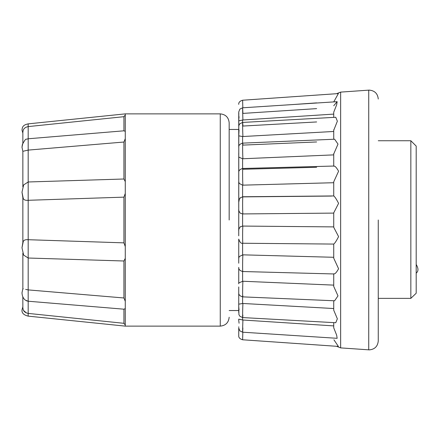 <?xml version="1.0" encoding="UTF-8"?>
<svg xmlns="http://www.w3.org/2000/svg" width="440" height="440" viewBox="0 0 440 440"><rect width="100%" height="100%" fill="white"/><g stroke="black" fill="none" stroke-linecap="round" stroke-linejoin="round"><path stroke-width="0.66" d="M229.169 220L229.169 122.776L229.169 220M125.268 246.56L123.937 242.858L123.937 197.142L125.268 193.441M26.301 300.773L28.182 301.224L25.289 300.113C23.21 298.375 22.116 295.933 22 292.776L22.852 288.679M25.641 289.405L28.182 289.905L28.182 316.135L125.268 326.128L220.264 326.128L220.264 113.872C225.654 114.417 228.624 117.387 229.169 122.776M22.825 296.808L22.852 307.895L23.282 309.958C23.969 311.718 25.602 312.868 28.182 313.407L123.937 323.312L123.937 309.188L125.268 308.627M26.461 312.961L23.551 310.497M123.937 260.997L28.182 258.022L28.182 239.707C25.602 239.476 23.969 240.037 23.282 241.401L22 247.797L23.628 255.079L28.182 258.022L28.182 289.905L123.937 297.974L123.937 260.997L125.268 258.357M22.852 143.132L22.852 133.177L22 130.042C22.336 128.084 21.989 125.087 28.182 123.866L28.182 126.594C25.602 127.127 23.969 128.276 23.282 130.042L22.852 132.105L22.852 143.132L22 147.224L22.358 144.535C24.508 140.459 25.828 138.688 26.301 139.227L28.182 138.776L28.182 181.979L23.628 184.921L22 192.203L23.282 198.6C23.969 199.964 25.602 200.524 28.182 200.294L28.182 181.979L123.937 179.003L123.937 142.027L125.268 138.65M22 192.203L22.852 197.538L22.852 242.462L22 247.797M123.937 142.027L28.182 150.095L22.852 151.311L22.852 186.868M333.735 105.727L337.156 101.689L336.65 104.836L333.735 112.189L333.735 117.381M333.735 101.91L338.371 93.583L242.611 100.221C239.844 101.052 238.557 102.432 238.739 104.368L238.739 104.368M333.735 130.29L337.365 121.198L335.759 117.266L242.666 122.43L239.877 123.723L238.931 125.34L238.739 126.676M333.735 129.784L333.735 139.255M333.735 153.951L338.008 144.095L334.615 139.216L242.721 143.127C239.888 143.913 238.557 145.294 238.739 147.279L238.739 135.328M333.735 153.532L333.735 166.205C334.78 165.666 336.397 167.332 338.586 171.215L333.735 181.803L333.735 196.042M333.735 212.85L338.586 203.352C336.397 199.1 334.78 196.631 333.735 195.943L242.858 196.752L239.938 197.989L238.739 200.91M333.735 212.68L333.735 227.321L338.586 236.621C336.402 240.895 334.785 243.375 333.735 244.057L333.735 258.197L338.586 268.757C336.402 272.663 334.785 274.34 333.735 273.796L333.735 286.468L337.992 295.878L334.615 300.779M378.263 220L378.263 340.973L378.263 220M28.182 123.866L125.268 113.872L125.268 326.128M123.937 197.142L28.182 200.294L28.182 239.707L123.937 242.858M229.169 310.541L238.739 310.541L238.739 292.721C238.557 294.701 239.888 296.087 242.721 296.868L334.615 300.784M238.739 286.935L238.739 312.493L238.739 306.581L239.052 310.09L238.739 306.614M238.739 283.822L238.739 267.366L238.739 283.822L238.854 282.86L242.907 281.248C242.55 286.941 242.501 301.466 242.858 295.724M238.739 263.203L238.739 239.091L238.739 258.467L239.195 256.581L242.907 254.843C242.55 258.027 242.501 274.472 242.858 271.233M238.739 235.835L238.805 112.761M242.858 213.659L242.907 213.934L333.735 213.103M242.907 213.934L242.605 213.923L242.605 226.078L242.907 226.066C242.55 226.523 242.501 243.771 242.858 243.249L333.735 244.073M378.263 298.364L410.845 298.364L410.845 140.739L416.191 146.08L416.191 293.238L410.845 298.364L416.191 293.238M416.191 273.119L416.191 264.539M125.268 325.045L123.937 323.312M125.268 301.34L123.937 297.974M123.937 309.188L28.182 301.224M125.268 181.643L123.937 179.003M125.268 131.373L123.937 130.812L123.937 116.688L125.268 114.956M23.282 288.822L22.852 288.69L23.282 288.822L22.852 288.69L22.852 253.132M123.937 116.688L28.182 126.594L28.182 138.776L123.937 130.812M333.735 300.745L333.735 310.216L337.354 318.786L335.759 322.735L242.666 317.57L239.877 316.277L238.931 314.661L238.739 306.581M238.739 327.256L238.739 326.86M238.739 328.075L238.739 335.632L238.739 328.075M238.739 320.452L238.739 319.132M238.739 262.719L238.739 259.919M238.739 235.598L238.739 232.59M240.185 227.04L240.548 226.76C240.207 226.138 238.079 230.703 238.739 230.186L238.739 209.809C238.106 209.49 240.218 213.807 240.554 213.24L242.605 213.923M238.739 207.653L238.739 181.533L239.19 183.414L242.605 185.152L242.605 196.763M238.739 180.092L238.739 156.178L238.854 157.135L242.605 158.757L242.605 168.487M238.739 155.48L238.739 153.065M238.739 135.267L238.739 127.501L238.739 133.419L239.052 129.916L238.755 135.85L242.605 136.532L242.605 143.138M239.074 116.765L238.739 119.669L238.739 112.288L238.739 126.528M23.282 151.179L22.852 151.311M240.191 198.088L239.905 198.44M239.25 199.711L238.821 201.883M238.744 203.681L238.739 204.303M242.825 107.784L242.611 100.221M238.739 120.83L242.907 119.983L242.858 118.618C242.517 106.788 242.534 105.045 242.907 113.405L316.641 108.625M242.605 136.532L242.907 136.526L242.858 135.333C242.501 126.445 242.55 117.106 242.907 126.055L316.641 121.952M242.605 158.757L242.907 158.752L242.858 157.817C242.501 150.716 242.55 137.94 242.907 145.107L316.641 141.955M242.605 185.152L242.907 185.152L242.858 184.542C242.501 179.707 242.55 164.362 242.907 169.263L316.641 167.282M242.858 213.675C242.501 211.448 242.55 194.579 242.907 196.878L331.584 196.064M240.548 226.76L242.605 226.078M238.761 304.15L242.907 303.474C242.55 311.289 242.501 322.9 242.858 315.057M238.739 319.171L242.907 320.018C242.55 329.417 242.501 337.326 242.858 327.916M238.739 320.331L239.074 323.235L238.739 320.353M238.739 326.849L238.805 327.228M333.916 339.79L338.371 346.418L242.611 339.779C239.844 338.949 238.557 337.568 238.739 335.632C238.557 337.568 239.844 338.949 242.611 339.774L242.825 332.216M242.858 321.382L242.841 321.805M242.858 304.667L242.847 304.953M316.641 132.424L304.409 133.106M333.735 112.75L333.735 112.189M333.735 182.105L333.735 181.803M333.735 226.897L242.907 226.066M333.735 257.285L242.907 254.843M333.735 285.12L242.907 281.248M333.735 308.534L242.907 303.474M333.735 325.902L242.907 320.018M238.739 328.026L239.866 330.891L242.627 332.2L337.156 338.311L336.65 335.159L333.735 327.811L333.735 322.619M290.889 104.682L316.641 102.889M242.907 119.983L333.735 114.103M242.907 136.526L333.735 131.472M242.907 158.752L333.735 154.88M242.907 185.152L333.735 182.721M378.263 340.973C377.718 346.363 374.754 349.333 369.358 349.877L340.637 347.892L340.637 92.109L336.529 93.709M368.736 349.855L368.736 90.145L369.358 90.123C374.754 90.668 377.718 93.638 378.263 99.028M242.605 119.999L242.605 122.436M242.605 243.238L242.605 254.848M242.605 271.507L242.605 281.243M242.605 296.863L242.605 303.468M242.605 317.565L242.605 320.001M22.852 306.823L22 309.958C21.665 312.956 23.722 315.018 28.182 316.135M125.268 113.872L220.264 113.872M220.264 326.128C225.654 325.584 228.624 322.614 229.169 317.224M229.169 129.459L238.739 129.459M238.739 172.634L238.739 172.634C238.563 170.621 239.91 169.235 242.787 168.482M337.156 101.689L242.627 107.8L239.866 109.104L238.739 111.975M242.858 243.249C241.197 243.771 239.828 242.385 238.739 239.091M242.787 271.519C239.916 270.765 238.563 269.385 238.739 267.366M22 147.224L22.852 151.322M242.787 168.476L333.905 166.04M242.787 271.524L333.905 273.961M340.637 347.892L336.529 346.291M340.637 92.109L368.736 90.145M378.263 140.739L410.845 140.739M416.218 273.119C418.539 271.271 418.539 268.411 416.218 264.539"/></g></svg>
